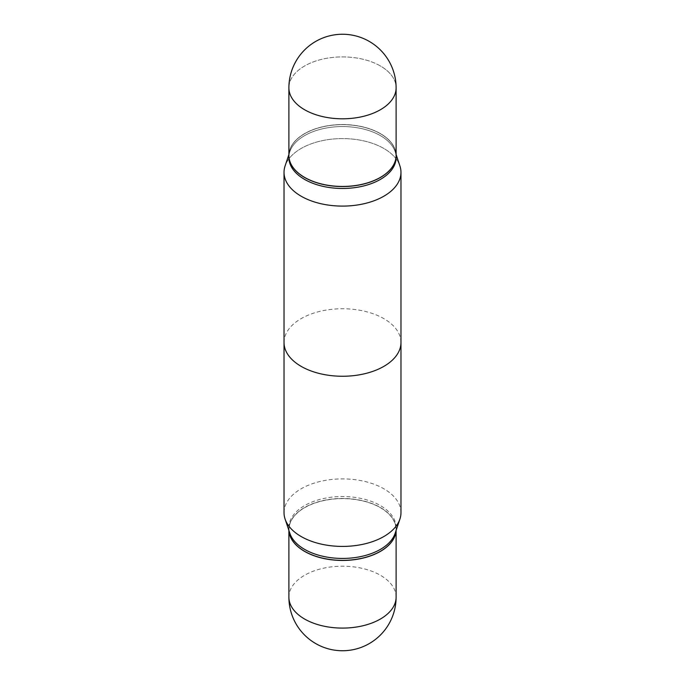 <?xml version="1.0" encoding="UTF-8"?>
<svg xmlns="http://www.w3.org/2000/svg" width="685" height="685" viewBox="0 0 685 685"><rect width="100%" height="100%" fill="white"/><g stroke="black" fill="none" stroke-linecap="round" stroke-linejoin="round"><path stroke-width="0.51" stroke-dasharray="3.42 2.57" d="M288.89 529.402A53.61 30.953 0 0 1 304.594 507.517A53.61 30.953 0 0 1 363.016 500.812A53.61 30.953 0 0 1 396.11 529.402A53.61 30.953 0 0 1 396.067 530.55A53.61 30.953 0 0 0 396.11 529.505A53.61 30.953 0 0 0 380.406 507.619A53.61 30.953 0 0 0 321.984 500.906A53.61 30.953 0 0 0 288.89 529.505A53.61 30.953 0 0 0 288.924 530.533A53.61 30.953 0 0 1 288.89 529.402L288.89 527.484A53.61 30.953 0 0 0 289.866 533.35M399.912 165.941A58.473 33.762 0 0 0 359.634 140.065A58.473 33.762 0 0 0 301.152 148.474A58.473 33.762 0 0 0 285.088 165.941A58.473 33.762 0 0 1 301.152 148.474A58.473 33.762 0 0 1 359.634 140.065A58.473 33.762 0 0 1 399.912 165.941M284.027 342.5A58.473 33.762 180 0 1 301.152 318.628A58.473 33.762 180 0 1 364.874 311.315A58.473 33.762 180 0 1 400.973 342.5M396.11 157.516A53.61 30.953 0 0 0 395.134 151.65A53.61 30.953 0 0 0 358.212 127.924A53.61 30.953 0 0 0 304.594 135.63A53.61 30.953 0 0 0 289.866 151.65A53.61 30.953 0 0 0 288.89 157.516A53.61 30.953 0 0 1 289.866 151.65L288.89 154.562L289.866 151.65A53.61 30.953 0 0 1 304.594 135.63A53.61 30.953 0 0 1 358.212 127.924A53.61 30.953 0 0 1 395.134 151.65L396.11 154.562L395.134 151.65A53.61 30.953 0 0 1 396.11 157.516M396.11 155.546A53.61 30.953 0 0 0 380.406 133.712A53.61 30.953 0 0 0 304.594 133.712L304.594 133.712A53.61 30.953 0 0 0 288.89 155.546A53.61 30.953 0 0 1 304.594 133.712L304.679 133.661A53.481 30.876 0 0 0 304.679 177.329A53.481 30.876 0 0 0 380.321 177.329A53.481 30.876 0 0 0 380.321 133.661A53.481 30.876 0 0 0 304.679 133.661L304.594 133.712A53.61 30.953 0 0 1 380.406 133.712A53.61 30.953 0 0 1 396.11 155.546M380.406 133.609A53.61 30.953 0 0 0 321.984 126.905A53.61 30.953 0 0 0 288.89 155.495A53.61 30.953 0 0 1 321.984 126.905A53.61 30.953 0 0 1 380.406 133.609A53.61 30.953 0 0 1 396.11 155.495A53.61 30.953 0 0 0 380.406 133.609M395.134 533.35A53.61 30.953 0 0 0 396.11 527.484A53.61 30.953 0 0 0 363.016 498.885A53.61 30.953 0 0 0 304.594 505.599A53.61 30.953 0 0 0 288.89 527.484M400.973 512.663A58.473 33.762 0 0 0 364.874 481.469A58.473 33.762 0 0 0 301.152 488.79A58.473 33.762 0 0 0 284.027 512.663M380.321 551.339A53.481 30.876 0 0 0 380.321 507.671A53.481 30.876 0 0 0 304.679 507.671A53.481 30.876 0 0 0 304.637 551.314M380.321 177.329A53.481 30.876 0 0 0 380.321 133.661A53.481 30.876 0 0 0 304.679 133.661L304.679 133.661A53.481 30.876 0 0 0 304.679 177.329A53.481 30.876 0 0 0 380.321 177.329M396.11 597.14A53.61 30.953 0 0 0 380.406 575.263A53.61 30.953 0 0 0 304.594 575.263A53.61 30.953 0 0 0 288.89 597.14M380.406 65.974A53.61 30.953 0 0 0 304.594 65.974A53.61 30.953 0 0 0 288.89 87.86A53.61 30.953 0 0 1 304.594 65.974A53.61 30.953 0 0 1 380.406 65.974A53.61 30.953 0 0 1 396.11 87.86A53.61 30.953 0 0 0 380.406 65.974M396.11 530.438L396.11 529.505M288.89 530.438L288.89 529.505M396.11 529.402L396.11 527.484"/><path stroke-width="1.03" d="M304.594 551.391A53.61 30.953 0 0 0 362.194 558.292A53.61 30.953 0 0 0 396.076 530.533A53.61 30.953 0 0 1 380.406 551.288L380.406 551.288A53.61 30.953 0 0 1 304.594 551.288A53.61 30.953 0 0 1 288.933 530.55A53.61 30.953 0 0 0 304.594 551.391M383.848 196.21A58.473 33.762 0 0 0 400.973 172.337A58.473 33.762 0 0 0 399.912 165.941A58.473 33.762 0 0 1 400.973 172.337L400.973 342.5A58.473 33.762 180 0 1 383.848 366.372A58.473 33.762 180 0 1 320.126 373.685A58.473 33.762 180 0 1 284.027 342.5L284.027 172.337A58.473 33.762 0 0 0 320.126 203.531A58.473 33.762 0 0 0 383.848 196.21A58.473 33.762 0 0 0 400.973 172.337L400.973 512.663A58.473 33.762 0 0 1 399.912 519.059A58.473 33.762 0 0 1 383.848 536.526A58.473 33.762 0 0 1 325.366 544.935A58.473 33.762 0 0 1 285.088 519.059A58.473 33.762 0 0 1 284.027 512.663L284.027 172.337A58.473 33.762 0 0 0 320.126 203.531A58.473 33.762 0 0 0 383.848 196.21M380.406 179.401A53.61 30.953 0 0 0 396.11 157.516A53.61 30.953 0 0 1 380.406 179.401A53.61 30.953 0 0 1 321.984 186.114A53.61 30.953 0 0 1 288.89 157.516A53.61 30.953 0 0 0 321.984 186.114A53.61 30.953 0 0 0 380.406 179.401M380.406 177.483A53.61 30.953 0 0 0 396.11 155.598A53.61 30.953 0 0 0 396.11 155.546A53.61 30.953 0 0 1 396.11 155.598L396.11 157.516L396.11 155.598A53.61 30.953 0 0 1 380.406 177.483A53.61 30.953 0 0 1 321.984 184.188A53.61 30.953 0 0 1 288.89 155.598A53.61 30.953 0 0 0 321.984 184.188A53.61 30.953 0 0 0 380.406 177.483M288.89 155.546A53.61 30.953 0 0 0 288.89 155.598L288.89 157.516L288.89 155.598A53.61 30.953 0 0 1 288.89 155.546M285.088 165.941A58.473 33.762 0 0 0 284.027 172.337A58.473 33.762 0 0 1 285.088 165.941L288.89 154.562L285.088 165.941M288.89 155.495A53.61 30.953 0 0 0 304.594 177.381A53.61 30.953 0 0 0 363.016 184.094A53.61 30.953 0 0 0 396.11 155.495A53.61 30.953 0 0 1 363.016 184.094A53.61 30.953 0 0 1 304.594 177.381A53.61 30.953 0 0 1 288.89 155.495L288.89 87.86A53.61 30.953 0 0 0 304.594 109.737A53.61 30.953 0 0 0 380.406 109.737A53.61 30.953 0 0 0 396.11 87.86A53.61 53.61 0 0 0 315.699 41.434A53.61 53.61 0 0 0 288.89 87.86A53.61 30.953 0 0 0 304.594 109.737A53.61 30.953 0 0 0 380.406 109.737A53.61 30.953 0 0 0 396.11 87.86L396.11 155.495L396.11 87.86A53.61 53.61 0 0 0 315.699 41.434A53.61 53.61 0 0 0 288.89 87.86L288.89 155.495M285.088 519.059L289.866 533.35A53.61 30.953 0 0 0 326.788 557.076A53.61 30.953 0 0 0 380.406 549.37A53.61 30.953 0 0 0 395.134 533.35L399.912 519.059M304.637 551.314A53.481 30.876 0 0 0 304.679 551.339A53.481 30.876 0 0 0 380.321 551.339L380.321 551.339M396.11 597.14A53.61 53.61 0 0 1 369.301 643.566A53.61 53.61 0 0 1 288.89 597.14A53.61 30.953 0 0 0 304.594 619.026A53.61 30.953 0 0 0 380.406 619.026A53.61 30.953 0 0 0 396.11 597.14L396.11 530.438M288.89 597.14L288.89 530.438M396.11 154.562L399.912 165.941L396.11 154.562"/></g></svg>
